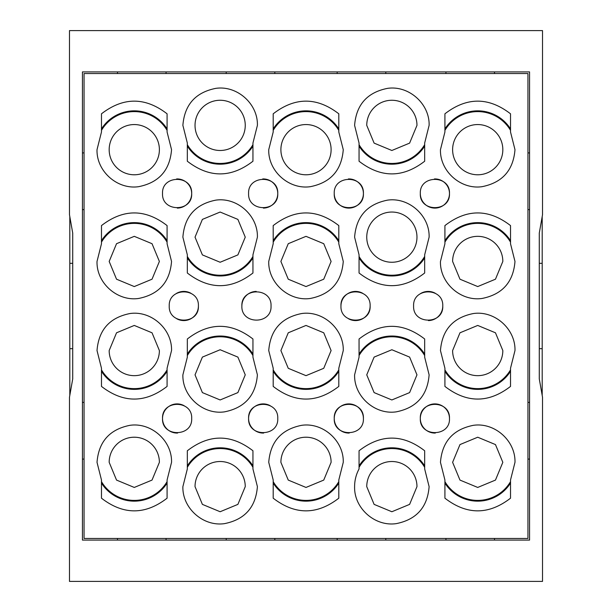 <?xml version="1.0" encoding="UTF-8"?>
<svg xmlns="http://www.w3.org/2000/svg" width="612" height="612" viewBox="0 0 612 612"><rect width="100%" height="100%" fill="white"/><g stroke="black" fill="none" stroke-linecap="round" stroke-linejoin="round"><path stroke-width="0.92" d="M354.6 486.632A37.263 37.263 0 0 1 359.053 468.96L359.053 450.769C380.924 433.893 402.795 433.893 424.667 450.769L424.667 468.96L429.119 486.632C427.474 507.256 416.504 519.588 396.216 523.635C374.919 526.794 353.958 508.182 354.6 486.632M84.058 538.468L84.058 73.532L527.942 73.532L527.942 538.468L84.058 538.468M162.524 193.514C161.622 174.703 192.589 174.703 191.686 193.514C192.589 212.326 161.622 212.326 162.524 193.514M248.594 193.514C247.692 174.703 278.659 174.703 277.756 193.514C278.659 212.326 247.692 212.326 248.594 193.514M241.878 306C240.975 287.189 271.942 287.189 271.04 306C271.942 324.811 240.975 324.811 241.878 306A14.581 14.581 0 0 1 256.229 291.419M169.241 306C168.338 287.189 199.298 287.189 198.403 306C199.298 324.811 168.338 324.811 169.241 306M270.19 405.702A14.581 14.581 0 0 0 248.594 418.486C247.692 399.674 278.659 399.674 277.756 418.486C278.659 437.297 247.692 437.297 248.594 418.486A14.581 14.581 0 0 0 263.665 433.059M184.113 405.702A14.581 14.581 0 0 0 162.524 418.486C161.622 399.674 192.589 399.674 191.686 418.486C192.589 437.297 161.622 437.297 162.524 418.486A14.581 14.581 0 0 0 177.587 433.059M340.961 306C340.058 287.189 371.025 287.189 370.122 306C371.025 324.811 340.058 324.811 340.961 306A14.581 14.581 0 0 1 362.541 293.209M413.597 306C412.702 287.189 443.662 287.189 442.759 306C443.662 324.811 412.702 324.811 413.597 306M420.314 193.514C419.411 174.703 450.378 174.703 449.476 193.514C450.378 212.326 419.411 212.326 420.314 193.514A14.581 14.581 0 0 0 434.895 208.095A14.581 14.581 0 0 0 449.476 193.514A14.581 14.581 0 0 0 434.451 178.941M363.406 418.486A14.581 14.581 0 0 0 348.825 403.905A14.581 14.581 0 0 0 334.244 418.486C333.341 399.674 364.308 399.674 363.406 418.486C364.308 437.297 333.341 437.297 334.244 418.486A14.581 14.581 0 0 0 349.238 433.059M334.244 193.514C333.341 174.703 364.308 174.703 363.406 193.514C364.308 212.326 333.341 212.326 334.244 193.514A14.581 14.581 0 0 0 348.825 208.095A14.581 14.581 0 0 0 363.406 193.514A14.581 14.581 0 0 0 348.381 178.941M449.476 418.486A14.581 14.581 0 0 0 434.895 403.905A14.581 14.581 0 0 0 420.314 418.486C419.411 399.674 450.378 399.674 449.476 418.486C450.378 437.297 419.411 437.297 420.314 418.486A14.581 14.581 0 0 0 435.323 433.059M252.947 450.769L252.947 468.96L257.4 486.632C255.755 507.256 244.785 519.588 224.497 523.635C203.199 526.794 182.238 508.182 182.881 486.632L187.333 468.96L187.333 450.769C209.205 433.893 231.076 433.893 252.947 450.769M424.667 338.994L424.667 357.186L429.119 374.85C427.474 395.474 416.504 407.806 396.216 411.853C374.919 415.012 353.958 396.408 354.6 374.85L359.053 357.186L359.053 338.994C380.924 322.119 402.795 322.119 424.667 338.994M252.947 338.994L252.947 357.186L257.4 374.85C255.755 395.474 244.785 407.806 224.497 411.853C203.199 415.012 182.238 396.408 182.881 374.85L187.333 357.186L187.333 338.994C209.205 322.119 231.076 322.119 252.947 338.994M510.523 225.591L510.523 243.783L514.983 261.446C513.33 282.071 502.368 294.41 482.072 298.457C460.775 301.609 439.814 283.004 440.456 261.446L444.916 243.783L444.916 225.591C466.788 208.715 488.659 208.715 510.523 225.591M338.803 225.591L338.803 243.783L343.263 261.446C341.611 282.071 330.648 294.41 310.353 298.457C289.055 301.609 268.094 283.004 268.737 261.446L273.197 243.783L273.197 225.591C295.068 208.715 316.932 208.715 338.803 225.591M167.084 225.591L167.084 243.783L171.544 261.446C169.891 282.071 158.929 294.41 138.633 298.457C117.336 301.609 96.375 283.004 97.017 261.446L101.477 243.783L101.477 225.591C123.349 208.715 145.212 208.715 167.084 225.591M338.803 113.809L338.803 132.001L343.263 149.672C341.611 170.297 330.648 182.628 310.353 186.675C289.055 189.835 268.094 171.222 268.737 149.672L273.197 132.001L273.197 113.809C295.068 96.933 316.932 96.933 338.803 113.809M167.084 113.809L167.084 132.001L171.544 149.672C169.891 170.297 158.929 182.628 138.633 186.675C117.336 189.835 96.375 171.222 97.017 149.672L101.477 132.001L101.477 113.809C123.349 96.933 145.212 96.933 167.084 113.809M510.523 113.809L510.523 132.001L514.983 149.672C513.33 170.297 502.368 182.628 482.072 186.675C460.775 189.835 439.814 171.222 440.456 149.672L444.916 132.001L444.916 113.809C466.788 96.933 488.659 96.933 510.523 113.809M424.667 161.231C402.795 178.107 380.924 178.107 359.053 161.231L359.053 143.04L354.6 125.368C356.245 104.744 367.215 92.412 387.503 88.365C408.801 85.206 429.762 103.818 429.119 125.368L424.667 143.04L424.667 161.231M252.947 161.231C231.076 178.107 209.205 178.107 187.333 161.231L187.333 143.04L182.881 125.368C184.526 104.744 195.496 92.412 215.784 88.365C237.081 85.206 258.042 103.818 257.4 125.368L252.947 143.04L252.947 161.231M424.667 273.006C402.795 289.881 380.924 289.881 359.053 273.006L359.053 254.814L354.6 237.15C356.245 216.526 367.215 204.194 387.503 200.147C408.801 196.988 429.762 215.592 429.119 237.15L424.667 254.814L424.667 273.006M252.947 273.006C231.076 289.881 209.205 289.881 187.333 273.006L187.333 254.814L182.881 237.15C184.526 216.526 195.496 204.194 215.784 200.147C237.081 196.988 258.042 215.592 257.4 237.15L252.947 254.814L252.947 273.006M510.523 386.409C488.651 403.285 466.788 403.285 444.916 386.409L444.916 368.217L440.456 350.554C442.109 329.929 453.071 317.59 473.367 313.543C494.664 310.391 515.625 328.996 514.983 350.554L510.523 368.217L510.523 386.409M338.803 386.409C316.932 403.285 295.068 403.285 273.197 386.409L273.197 368.217L268.737 350.554C270.389 329.929 281.352 317.59 301.647 313.543C322.945 310.391 343.906 328.996 343.263 350.554L338.803 368.217L338.803 386.409M167.084 386.409C145.212 403.285 123.341 403.285 101.477 386.409L101.477 368.217L97.017 350.554C98.67 329.929 109.632 317.59 129.928 313.543C151.225 310.391 172.186 328.996 171.544 350.554L167.084 368.217L167.084 386.409M338.803 498.191C316.932 515.067 295.068 515.067 273.197 498.191L273.197 479.999L268.737 462.328C270.389 441.703 281.352 429.372 301.647 425.325C322.945 422.165 343.906 440.778 343.263 462.328L338.803 479.999L338.803 498.191M167.084 498.191C145.212 515.067 123.341 515.067 101.477 498.191L101.477 479.999L97.017 462.328C98.67 441.703 109.632 429.372 129.928 425.325C151.225 422.165 172.186 440.778 171.544 462.328L167.084 479.999L167.084 498.191M510.523 498.191C488.651 515.067 466.788 515.067 444.916 498.191L444.916 479.999L440.456 462.328C442.109 441.703 453.071 429.372 473.367 425.325C494.664 422.165 515.625 440.778 514.983 462.328L510.523 479.999L510.523 498.191M177.296 208.095A14.581 14.581 0 0 0 191.686 193.514A14.581 14.581 0 0 0 176.654 178.941M263.374 208.095A14.581 14.581 0 0 0 277.756 193.514A14.581 14.581 0 0 0 262.724 178.941M190.89 293.247A14.581 14.581 0 0 0 176.271 293.523M176.73 318.737A14.581 14.581 0 0 0 198.403 306M348.565 318.806A14.581 14.581 0 0 0 370.122 306M435.209 293.225A14.581 14.581 0 0 0 420.582 293.561M428.408 320.581A14.581 14.581 0 0 0 442.759 306M84.058 209.61L82.436 209.61M82.436 152.908L84.058 152.908M84.058 402.39L82.436 402.39M82.436 459.092L84.058 459.092M337.181 540.09L337.181 538.468M385.782 538.468L385.782 540.09M226.218 540.09L226.218 538.468M274.819 538.468L274.819 540.09M117.473 540.09L117.473 538.468M166.074 538.468L166.074 540.09M445.926 540.09L445.926 538.468M494.527 538.468L494.527 540.09M529.564 209.61L527.942 209.61M527.942 152.908L529.564 152.908M529.564 459.092L527.942 459.092M527.942 402.39L529.564 402.39M385.782 71.91L385.782 73.532M337.181 73.532L337.181 71.91M274.819 71.91L274.819 73.532M226.218 73.532L226.218 71.91M166.074 71.91L166.074 73.532M117.473 73.532L117.473 71.91M494.527 71.91L494.527 73.532M445.926 73.532L445.926 71.91M542.194 216.564L542.194 395.436M542.523 397.272L542.523 581.4L69.477 581.4L69.477 397.272L72.721 378.897L72.721 233.103L69.477 214.728L69.477 30.6L542.523 30.6L542.523 214.728L539.279 233.103L539.279 378.897L542.523 397.272M69.806 216.564L69.806 395.436M529.564 540.09L82.436 540.09L82.436 71.91L529.564 71.91L529.564 540.09M137.119 581.4L117.672 581.4M256.183 581.4L236.745 581.4M375.255 581.4L355.817 581.4M494.328 581.4L474.881 581.4M366.749 374.85L374.108 357.102L391.864 349.743L409.612 357.102L416.971 374.85L409.612 392.598L391.864 399.957L374.108 392.598L366.749 374.85M195.029 374.85L202.388 357.102L220.136 349.743L237.892 357.102L245.251 374.85L237.892 392.598L220.136 399.957L202.388 392.598L195.029 374.85M366.749 486.632A25.107 25.107 0 0 1 391.864 461.517A25.107 25.107 0 0 1 416.971 486.632L409.612 504.38L391.864 511.739L374.108 504.38L366.749 486.632M452.612 149.672A25.107 25.107 0 0 1 477.72 124.557A25.107 25.107 0 0 1 502.827 149.672A25.107 25.107 0 0 1 477.72 174.78A25.107 25.107 0 0 1 452.612 149.672M280.893 149.672A25.107 25.107 0 0 1 306 124.557A25.107 25.107 0 0 1 331.107 149.672A25.107 25.107 0 0 1 306 174.78A25.107 25.107 0 0 1 280.893 149.672M109.173 149.672A25.107 25.107 0 0 1 134.28 124.557A25.107 25.107 0 0 1 159.388 149.672A25.107 25.107 0 0 1 134.28 174.78A25.107 25.107 0 0 1 109.173 149.672M452.612 261.446A25.107 25.107 0 0 1 477.72 236.339A25.107 25.107 0 0 1 502.827 261.446L495.468 279.202L477.72 286.561L459.972 279.202L452.612 261.446M280.893 261.446L288.252 243.698L306 236.339L323.748 243.698L331.107 261.446L323.748 279.202L306 286.561L288.252 279.202L280.893 261.446M109.173 261.446L116.532 243.698L134.28 236.339L152.028 243.698L159.388 261.446L152.028 279.202L134.28 286.561L116.532 279.202L109.173 261.446M195.029 486.632A25.107 25.107 0 0 1 220.136 461.517A25.107 25.107 0 0 1 245.251 486.632L237.892 504.38L220.136 511.739L202.388 504.38L195.029 486.632M366.749 125.368A25.107 25.107 0 0 1 391.864 100.261A25.107 25.107 0 0 1 416.971 125.368L409.612 143.116L391.864 150.483L374.108 143.116L366.749 125.368M195.029 125.368A25.107 25.107 0 0 1 220.136 100.261A25.107 25.107 0 0 1 245.251 125.368A25.107 25.107 0 0 1 220.136 150.483A25.107 25.107 0 0 1 195.029 125.368M366.749 237.15A25.107 25.107 0 0 1 391.864 212.043A25.107 25.107 0 0 1 416.971 237.15A25.107 25.107 0 0 1 391.864 262.257A25.107 25.107 0 0 1 366.749 237.15M195.029 237.15L202.388 219.402L220.136 212.043L237.892 219.402L245.251 237.15L237.892 254.898L220.136 262.257L202.388 254.898L195.029 237.15M452.612 350.554L459.972 332.798L477.72 325.439L495.468 332.798L502.827 350.554A25.107 25.107 0 0 1 477.72 375.661A25.107 25.107 0 0 1 452.612 350.554M280.893 350.554L288.252 332.798L306 325.439L323.748 332.798L331.107 350.554L323.748 368.302L306 375.661L288.252 368.302L280.893 350.554M109.173 350.554L116.532 332.798L134.28 325.439L152.028 332.798L159.388 350.554A25.107 25.107 0 0 1 134.28 375.661A25.107 25.107 0 0 1 109.173 350.554M452.612 462.328L459.972 444.58L477.72 437.22L495.468 444.58L502.827 462.328L495.468 480.083L477.72 487.443L459.972 480.083L452.612 462.328M280.893 462.328A25.107 25.107 0 0 1 306 437.22A25.107 25.107 0 0 1 331.107 462.328L323.748 480.083L306 487.443L288.252 480.083L280.893 462.328M109.173 462.328A25.107 25.107 0 0 1 134.28 437.22A25.107 25.107 0 0 1 159.388 462.328L152.028 480.083L134.28 487.443L116.532 480.083L109.173 462.328M359.053 355.534A38.066 38.066 0 0 1 424.667 355.534M187.333 355.534A38.066 38.066 0 0 1 252.947 355.534M359.053 467.316A38.066 38.066 0 0 1 424.667 467.316M444.916 130.356A38.066 38.066 0 0 1 510.523 130.356M273.197 130.356A38.066 38.066 0 0 1 338.803 130.356M101.477 130.356A38.066 38.066 0 0 1 167.084 130.356M444.916 242.13A38.066 38.066 0 0 1 510.523 242.13M273.197 242.13A38.066 38.066 0 0 1 338.803 242.13M101.477 242.13A38.066 38.066 0 0 1 167.084 242.13M187.333 467.316A38.066 38.066 0 0 1 252.947 467.316M424.667 144.684A38.066 38.066 0 0 1 359.053 144.684M252.947 144.684A38.066 38.066 0 0 1 187.333 144.684M424.667 256.466A38.066 38.066 0 0 1 359.053 256.466M252.947 256.466A38.066 38.066 0 0 1 187.333 256.466M510.523 369.87A38.066 38.066 0 0 1 444.916 369.87M338.803 369.87A38.066 38.066 0 0 1 273.197 369.87M167.084 369.87A38.066 38.066 0 0 1 101.477 369.87M510.523 481.644A38.066 38.066 0 0 1 444.916 481.644M338.803 481.644A38.066 38.066 0 0 1 273.197 481.644M167.084 481.644A38.066 38.066 0 0 1 101.477 481.644M424.667 354.096A38.816 38.816 0 0 0 359.053 354.096M252.947 354.096A38.816 38.816 0 0 0 187.333 354.096M424.667 465.877A38.816 38.816 0 0 0 359.053 465.877M510.523 128.91A38.816 38.816 0 0 0 444.916 128.91M338.803 128.91A38.816 38.816 0 0 0 273.197 128.91M167.084 128.91A38.816 38.816 0 0 0 101.477 128.91M510.523 240.692A38.816 38.816 0 0 0 444.916 240.692M338.803 240.692A38.816 38.816 0 0 0 273.197 240.692M167.084 240.692A38.816 38.816 0 0 0 101.477 240.692M252.947 465.877A38.816 38.816 0 0 0 187.333 465.877M359.053 146.123A38.816 38.816 0 0 0 424.667 146.123M187.333 146.123A38.816 38.816 0 0 0 252.947 146.123M359.053 257.904A38.816 38.816 0 0 0 424.667 257.904M187.333 257.904A38.816 38.816 0 0 0 252.947 257.904M444.916 371.308A38.816 38.816 0 0 0 510.523 371.308M273.197 371.308A38.816 38.816 0 0 0 338.803 371.308M101.477 371.308A38.816 38.816 0 0 0 167.084 371.308M444.916 483.09A38.816 38.816 0 0 0 510.523 483.09M273.197 483.09A38.816 38.816 0 0 0 338.803 483.09M101.477 483.09A38.816 38.816 0 0 0 167.084 483.09M539.279 263.328L542.194 263.328M539.279 348.672L542.194 348.672M72.721 348.672L69.806 348.672M72.721 263.328L69.806 263.328"/></g></svg>
